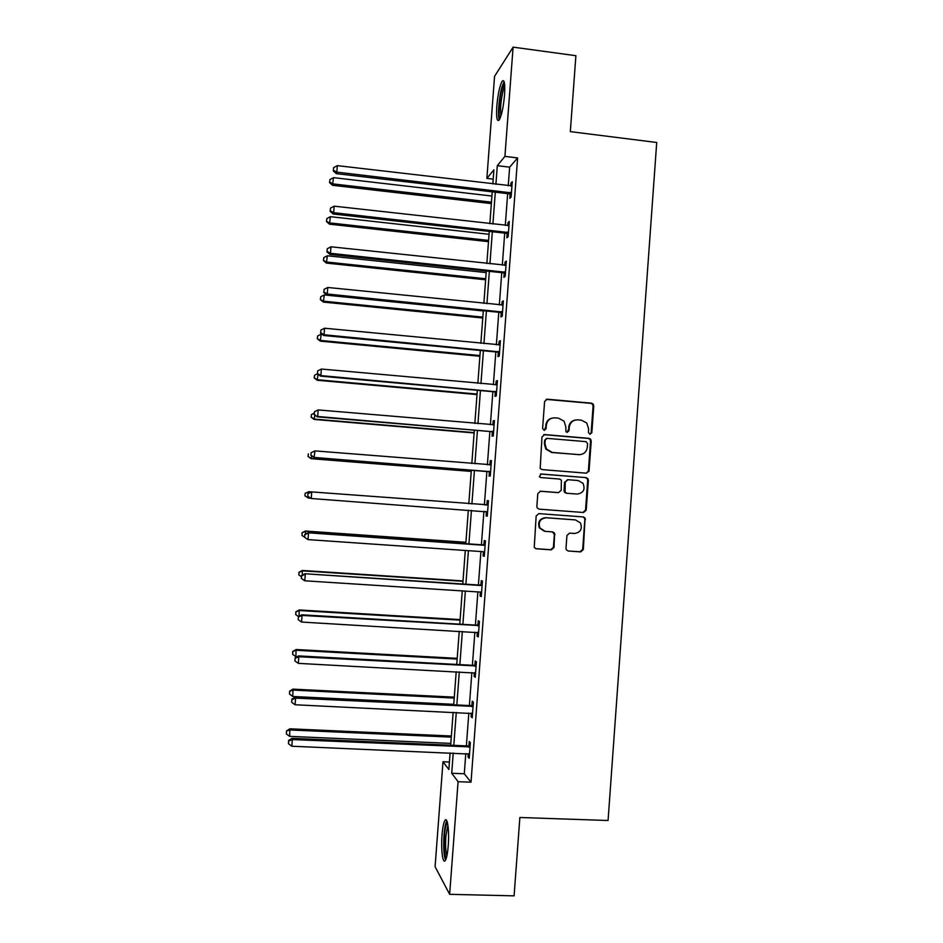 <?xml version="1.0" encoding="UTF-8"?>
<svg xmlns="http://www.w3.org/2000/svg" width="943" height="943" viewBox="0 0 943 943"><rect width="100%" height="100%" fill="white"/><g stroke="black" fill="none" stroke-linecap="round" stroke-linejoin="round"><path stroke-width="1.41" d="M589.988 434.31L591.827 432.696L593.784 405.914L593.112 403.981L591.52 403.18L547.258 399.195L544.594 401.506L542.602 428.464L544.205 430.385L546.08 428.759L546.327 425.269C547.176 420.389 550.005 417.914 554.838 417.843L558.539 418.173L564.079 421.203L565.835 426.955L565.953 431.682L567.167 432.354L569.018 430.727L569.277 427.25C570.114 422.393 572.931 419.918 577.729 419.847L581.407 420.177L586.735 422.971L588.656 428.924L588.408 432.401L589.988 434.31M590.023 434.31L591.155 432.79L593.088 406.068L592.428 404.134L590.837 403.333L546.091 399.384M544.347 430.397L546.327 425.269M567.262 432.354L569.277 427.25M442.031 835.203C442.644 827.6 443.623 822.685 444.955 820.434C447.418 816.166 449.434 831.007 448.243 845.647C447.619 853.285 446.652 858.224 445.332 860.429C442.774 864.672 440.852 849.443 442.031 835.203M496.808 106.205C497.904 94.217 499.684 85.907 502.124 81.275C504.375 78.988 505.189 83.562 504.54 95.007C503.421 107.125 501.652 115.435 499.236 119.95C496.961 122.166 496.159 117.58 496.808 106.205M566 548.307L566.354 549.804L568.287 551.018L580.699 551.891L583.34 549.521L585.084 518.025L583.245 516.929L538.83 513.617L536.154 515.986L534.233 547.447L536.237 548.779L551.372 549.84L554.024 547.47L554.625 533.125L552.681 531.899L545.195 531.357L539.915 527.962C538.099 522.033 540.198 518.638 546.197 517.754L575.442 519.911L580.416 522.894C582.609 528.917 580.617 532.441 574.452 533.479L569.584 533.125L566.943 535.483L566 548.307M493.189 179.135L486.871 178.38L494.556 76.371L513.098 47.15L575.902 55.696L570.326 131.619L656.717 142.487L608.07 820.504L519.864 817.487L514.1 895.85L449.646 894.318L435.088 866.711L442.986 761.744L448.856 769.5L450.094 752.915M513.098 47.15L504.918 156.385L497.303 165.673L495.9 184.298M465.795 753.587L464.286 773.767L471.017 782.195L517.613 157.929L504.918 156.385M471.017 782.195L458.086 781.688L449.646 894.318M586.428 473.186L589.057 470.852L591.226 441.076L590.648 439.249L588.962 438.342L544.653 434.57L541.989 436.904L540.174 468.471L542.072 469.614L586.428 473.186M588.373 480.329L586.204 510.163L583.564 512.509L539.16 509.161L537.204 507.923L536.862 506.426L537.805 493.578L540.48 491.22L558.539 492.623L561.191 490.277L561.391 480.152L559.541 479.056L540.74 477.559L539.396 476.745L540.999 473.999L586.11 477.606L587.878 478.608L588.373 480.329L587.689 480.341L585.532 510.116L586.204 510.163M517.613 157.929L509.644 167.159L508.253 185.747M507.664 193.633L505.295 225.412M504.717 233.11L502.324 265.136M501.759 272.657L499.342 304.943M498.8 312.274L496.36 344.796M495.829 351.951L493.378 384.72M492.859 391.687L490.384 424.715M489.877 431.493L487.39 464.781M486.894 471.37L484.384 504.906M483.912 511.342L481.401 544.901M480.906 551.549L478.407 584.966M477.889 591.815L475.402 625.091M474.871 632.164L472.396 665.286M471.854 672.559L469.39 705.553M468.824 713.038L466.372 745.878M510.116 194.258L509.809 198.348L511.13 196.981L512.261 181.74L510.941 183.178L510.729 186.042M507.169 233.723L506.863 237.825L508.159 236.634L509.303 221.381L507.994 222.631L507.77 225.695M504.21 273.258L503.904 277.36L505.189 276.37L506.332 261.081L505.047 262.142L504.8 265.407M501.252 312.852L500.945 316.966L502.218 316.164L503.362 300.852L502.089 301.725L501.829 305.19M498.293 352.517L497.987 356.643L499.248 356.018L500.391 340.682L499.13 341.378L498.847 345.032M495.323 392.253L495.016 396.378L496.266 395.942L497.409 380.583L496.159 381.078L495.865 384.944M492.352 432.047L492.046 436.173L493.272 435.937L494.427 420.554L493.189 420.861L492.883 424.928M489.37 471.901L489.063 476.05L490.277 476.003L491.433 460.585L490.207 460.703L489.9 464.84M486.388 511.837L486.081 515.986L487.283 516.127L488.439 500.686L487.225 500.615L486.918 504.753M483.394 551.832L483.087 555.981L484.278 556.311L485.433 540.846L484.242 540.587L483.924 544.736M480.4 591.98L480.093 596.047L481.272 596.577L482.427 581.088L481.248 580.629L480.93 584.79M477.382 632.305L477.099 636.183L478.266 636.902L479.421 621.39L478.254 620.742L477.936 624.903M474.364 672.701L474.093 676.379L475.248 677.298L476.404 661.75L475.248 660.913L474.93 665.086M471.347 713.156L471.087 716.656L472.219 717.764L473.386 702.193L472.243 701.156L471.924 705.34M468.317 753.693L468.07 756.981L469.19 758.29L470.357 742.695L469.225 741.469L468.919 745.654M449.422 762.015L442.986 761.744M492.835 183.932L493.896 169.834L486.871 178.38M450.683 745.206L453.147 712.295M453.713 704.786L456.2 671.734M456.742 664.45L459.241 631.244M459.771 624.172L462.27 590.825M462.789 583.953L465.3 550.476M465.807 543.816L468.329 510.187M468.812 503.739L471.335 470.133M471.83 463.532L474.341 430.173M474.848 423.383L477.335 390.284M477.853 383.306L480.329 350.466M480.859 343.299L483.311 310.707M483.865 303.363L486.293 271.018M486.859 263.486L489.264 231.389M489.853 223.68L492.234 191.83M453.229 753.044L451.709 773.272L458.086 781.688M495.311 192.195L492.918 224.021M492.34 231.73L489.936 263.816M489.37 271.348L486.942 303.67M486.399 311.025L483.948 343.606M483.417 350.761L480.954 383.589M480.423 390.567L477.948 423.655M477.429 430.444L474.93 463.779M474.435 470.38L471.913 503.963M471.429 510.411L468.907 544.028M468.412 550.688L465.901 584.153M465.382 591.025L462.883 624.349M462.353 631.433L459.866 664.615M459.312 671.899L456.836 704.94M456.271 712.436L453.807 745.335M509.644 167.159L497.303 165.673M464.286 773.767L451.709 773.272M510.941 183.178L512.143 183.319M507.994 222.631L509.196 222.772M505.047 262.142L506.25 262.272M502.089 301.725L503.291 301.854M499.13 341.378L500.332 341.484M496.159 381.078L497.362 381.196M493.189 420.861L494.391 420.967M490.207 460.703L491.421 460.797M486.081 515.986L487.283 516.069M487.225 500.615L488.439 500.709M483.087 555.981L484.301 556.064M480.093 596.047L481.307 596.129M477.099 636.183L478.313 636.254M474.093 676.379L475.307 676.449M471.087 716.656L472.302 716.704M468.07 756.981L469.284 757.04M575.277 420.036C571.411 420.884 569.195 423.324 568.641 427.368M552.244 418.067C548.449 418.975 546.28 421.415 545.726 425.387M586.369 473.186L588.385 470.887L590.542 441.159L589.964 439.332L588.279 438.436L543.746 434.664M587.595 443.564L586.016 441.654L547.117 438.354L545.243 439.98L544.971 443.67L546.41 448.986L552.292 452.44L578.896 454.644C583.693 454.55 586.499 452.074 587.324 447.218L587.595 443.564M546.421 438.448L545.243 439.98M579.886 454.667L551.69 452.51L545.808 449.057L544.382 443.752L544.653 440.075M539.148 509.161L582.904 512.45L585.532 510.116M540.056 491.232L558.197 492.623M540.504 474.034L586.11 477.606M577.199 494.073C583.517 492.977 585.45 489.382 582.986 483.276L578.189 480.541L567.922 479.716L565.27 482.062L565.069 492.175L566.932 493.283L577.199 494.073L566.932 493.283M567.438 479.728L565.27 482.062M566.283 493.26L564.433 492.163L564.02 490.549L564.633 482.073M587.689 480.341L587.206 478.62L585.438 477.629M544.429 531.263L539.325 527.88C537.522 521.974 539.608 518.567 545.596 517.683L574.782 519.852M535.624 548.661L550.759 549.71L553.411 547.353L554.354 534.528L552.515 531.887M568.287 551.018L580.039 551.761L582.68 549.404L584.837 519.581L584.412 517.966L582.786 516.894M491.928 196.038L333.468 177.649L332.525 185.311L491.362 203.582M329.708 182.07L329.909 179.571L329.531 182.636L329.708 182.07L332.985 183.897L491.468 202.167M329.909 179.571L333.468 177.649M332.525 185.311L329.531 182.636M511.436 192.867L336.816 172.133L337.335 165.638L511.955 185.854M511.283 194.883L508.855 193.775L336.321 173.653L336.816 172.133L333.421 170.247L333.622 167.642L333.421 170.247M333.233 170.86L336.321 173.653M337.335 165.638L333.622 167.642M500.144 118.181C498.01 117.026 499.189 98.555 501.994 88.937L504.529 83.514M504.753 85.966L503.256 89.986C500.78 100.477 500.014 109.117 500.957 115.895M504.104 81.605L501.9 87.18C499.012 97.153 497.503 115.977 499.271 119.902M446.275 858.236C444.389 855.442 443.764 848.016 444.424 835.946C445.061 828.343 446.051 823.934 447.406 822.709L447.442 822.697M447.89 825.054L445.85 836.311C445.308 845.282 445.65 851.8 446.888 855.867M446.817 820.823C445.544 823.204 444.613 828.037 444.023 835.298C443.316 847.168 443.823 855.431 445.532 860.099M489.052 234.288L330.404 216.678L329.472 224.175L488.498 241.667M326.655 221.075L326.844 218.576L326.478 221.57L329.92 222.937L488.592 240.418M326.844 218.576L330.404 216.678M329.472 224.175L326.478 221.57M486.175 272.598L327.339 255.777L326.419 263.097L485.633 279.8M323.579 260.138L323.779 257.639L323.414 260.563L326.856 262.048L485.716 278.739M323.779 257.639L327.339 255.777M326.419 263.097L323.414 260.563M508.466 232.52L333.645 212.682L334.152 206.175L508.996 225.495M508.336 234.347L505.896 233.251L333.162 214.014L333.645 212.682L330.239 210.749L330.451 208.155L330.239 210.749M330.062 211.291L333.162 214.014M334.152 206.175L330.451 208.155M505.507 272.244L330.463 253.302L330.969 246.795L506.026 265.207M505.377 273.871L502.937 272.786L329.991 254.433L330.463 253.302L327.056 251.333L327.268 248.728L327.056 251.333M326.879 251.793L329.991 254.433M330.969 246.795L327.268 248.728M483.287 310.966L324.274 294.935L323.355 302.09L482.769 318.003M320.514 299.273L320.714 296.762L320.349 299.615L323.779 301.218L482.828 317.119M320.714 296.762L324.274 294.935M323.355 302.09L320.349 299.615M322.07 334.246L321.198 334.164L320.29 341.142L479.893 356.265M317.437 338.466L317.626 335.944L317.284 338.737L320.703 340.458L479.94 355.558M317.626 335.944L321.198 334.164M320.29 341.142L317.284 338.737M318.05 374.265L317.225 380.253L477.017 394.587M314.349 377.719L314.549 375.208L314.196 377.919L317.614 379.758L477.052 394.068M314.549 375.208L317.426 373.793M317.225 380.253L314.196 377.919M502.525 312.027L327.268 294.004L327.775 287.474L503.055 304.978M502.419 313.465L499.979 312.392L326.82 294.935L327.268 294.004L323.873 291.976L324.074 289.371L323.873 291.976M323.697 292.354L326.82 294.935M327.775 287.474L324.074 289.371M499.554 351.88L324.074 334.765L324.581 328.223L500.085 344.82M499.46 353.13L497.02 352.057L323.638 335.496L324.074 334.765L320.679 332.69L320.879 330.085L320.679 332.69M320.502 332.997L323.638 335.496M324.581 328.223L320.879 330.085M496.572 391.805L320.868 375.597L321.386 369.043L497.102 384.72M496.489 392.854L494.049 391.793L320.455 376.127L320.868 375.597L317.473 373.487L317.685 370.87L317.473 373.487M317.32 373.699L320.455 376.127M321.386 369.043L317.685 370.87M493.578 431.788L317.661 416.488L318.18 409.934L494.108 424.704M493.519 432.637L491.067 431.599L317.261 416.83L314.267 414.342L314.479 411.714L314.267 414.342M493.071 424.928L494.12 424.598M314.113 414.484L317.261 416.83M318.18 409.934L314.479 411.714M311.119 452.699L310.907 455.328L311.119 452.699L314.974 450.895L491.126 464.734M311.261 452.64L314.974 450.895L314.066 457.603L488.085 471.465L490.537 472.502M490.596 471.842L314.455 457.461L311.06 455.257M489.547 464.958L491.138 464.439M310.907 455.328L314.066 457.603M307.901 493.613L307.842 496.254L307.901 493.613L311.379 491.892L488.12 504.847M308.055 493.625L311.756 491.928L311.237 498.505L307.701 496.242M487.59 511.955L311.237 498.505L307.842 496.254M485.645 505L488.168 504.352M487.555 512.414L485.492 511.46M483.783 545.266L308.172 532.795L485.126 545.019M304.825 534.693L304.624 537.321L304.825 534.693L308.526 533.019L308.019 539.608L483.264 551.714M482.592 544.983L485.173 544.323M484.572 552.409L483.146 551.702M308.172 532.795L304.695 534.598M304.624 537.321L308.019 539.608M480.777 585.52L304.954 573.757L482.121 585.261M301.595 575.819L301.395 578.46L301.595 575.819L305.308 574.193L304.789 580.794L481.001 592.121M479.598 585.037L482.179 584.365M481.578 592.463L480.694 592.027M304.954 573.757L301.465 575.643M301.395 578.46L304.789 580.794M477.759 625.834L476.604 625.162L301.736 614.801L302.066 615.425L479.103 625.574M298.365 617.017L298.165 619.657L298.365 617.017L302.066 615.425L301.548 622.05L478.572 632.718M476.604 625.162L479.185 624.478M301.736 614.801L298.247 616.757M298.165 619.657L301.548 622.05M474.742 666.218L473.598 665.357L298.518 655.904L298.837 656.741L476.085 665.947M295.135 658.285L294.923 660.937L295.135 658.285L298.837 656.741L298.318 663.365L475.555 673.102M473.598 665.357L476.191 664.65M298.518 655.904L295.006 657.955M294.923 660.937L298.318 663.365M471.724 706.661L470.581 705.612L295.289 697.089L295.595 698.126L473.068 706.39M291.882 699.635L291.682 702.287L291.882 699.635L295.595 698.126L295.065 704.763L472.537 713.556M470.581 705.612L473.186 704.892M295.289 697.089L291.776 699.211M291.682 702.287L295.065 704.763M468.695 747.186L467.575 745.937L292.059 738.334L292.342 739.571L470.038 746.903M288.641 741.045L288.428 743.697L288.641 741.045L292.342 739.571L291.823 746.219L469.508 754.082M467.575 745.937L470.168 745.206M292.059 738.334L288.534 740.538M288.428 743.697L291.823 746.219M314.844 415.026L314.149 419.435L474.129 432.967M311.261 417.042L311.461 414.519L311.119 417.171L314.526 419.116L474.152 432.625M311.461 414.519L314.219 413.199M314.149 419.435L311.119 417.171M311.65 455.858L311.072 458.675L471.241 471.406M308.172 456.424L308.373 453.901L308.031 456.483L311.438 458.546L471.252 471.252M311.072 458.675L308.031 456.483M311.367 491.892L308.832 491.704L308.715 493.213M308.444 496.749L308.337 498.045L310.518 498.199M305.143 493.33L308.832 491.704L305.143 493.33L304.943 495.865L305.273 493.354M305.072 495.877L308.337 498.045L304.943 495.865M465.913 542.296L305.402 531.039L305.508 534.174M465.901 542.484L305.732 531.251L302.043 532.771L301.972 535.4L302.173 532.866M304.495 537.097L301.972 535.4M302.043 532.771L305.402 531.039M463.013 580.912L302.302 570.468L302.279 575.206M462.989 581.289L302.62 570.869L298.943 572.271L298.86 574.971L299.061 572.436M301.383 576.715L298.86 574.971M298.943 572.271L302.302 570.468M460.113 619.598L299.202 609.956L299.061 616.298M460.066 620.152L299.509 610.545L295.831 611.842L295.748 614.624L295.949 612.078M298.554 616.592L295.748 614.624M295.831 611.842L299.202 609.956M457.202 658.344L296.102 649.515L295.89 656.658L297.104 656.729M457.143 659.074L296.397 650.293L292.719 651.472L292.636 654.336L292.837 651.79M295.89 656.658L292.636 654.336M292.719 651.472L296.102 649.515M454.29 697.148L292.99 689.133L292.766 696.488L453.748 704.327M454.22 698.068L293.273 690.099L289.607 691.172L289.513 694.107L289.713 691.561M292.766 696.488L289.513 694.107M289.607 691.172L292.99 689.133M451.367 736.011L289.878 728.821L289.642 736.365L450.813 743.39M451.284 737.12L290.149 729.976L286.483 730.931L286.377 733.949L286.578 731.391M289.642 736.365L286.377 733.949M286.483 730.931L289.878 728.821M591.155 432.79L591.827 432.696M545.478 428.865L546.08 428.759M568.381 430.833L569.018 430.727M546.657 399.372L547.258 399.195M590.837 403.333L591.52 403.18M593.088 406.068L593.784 405.914M544.052 434.676L544.653 434.57M588.279 438.436L588.962 438.342M590.542 441.159L591.226 441.076M588.385 470.887L589.057 470.852M544.382 443.752L544.971 443.67M551.69 452.51L552.292 452.44M578.236 454.715L578.896 454.644M582.904 512.45L583.564 512.509M557.914 492.611L558.539 492.623M564.02 490.549L564.645 490.549M545.596 517.683L546.197 517.754M554.354 534.528L554.967 534.622M553.411 547.353L554.024 547.47M550.759 549.71L551.372 549.84M584.837 519.581L585.509 519.652M582.68 549.404L583.34 549.521M580.039 551.761L580.699 551.891M511.071 192.667L509.762 194.058M510.151 192.384L508.855 193.775M508.112 232.332L506.815 233.534M507.193 232.037L505.896 233.251M505.142 272.055L503.857 273.069M504.222 271.773L502.937 272.786M502.171 311.838L500.898 312.663M501.252 311.555L499.979 312.392M499.189 351.692L497.939 352.328M498.269 351.421L497.02 352.057M496.207 391.616L494.969 392.064M495.287 391.345L494.049 391.793M493.224 431.599L491.998 431.859M492.293 431.34L491.067 431.599M588.927 471.5L588.974 470.863M490.23 471.653L489.016 471.724M489.299 471.394L488.085 471.465M490.737 464.864L489.606 464.958M487.236 511.778L486.034 511.66M487.743 504.976L486.541 504.882M484.737 545.148L483.547 544.865M481.732 585.391L480.553 584.919M478.726 625.704L477.559 625.032M475.708 666.076L474.553 665.216M472.691 706.519L471.547 705.47M469.661 747.033L468.53 745.783M592.428 404.134L593.112 403.981M589.964 439.332L590.648 439.249M545.808 449.057L546.41 448.986M564.433 492.163L565.069 492.175M587.206 478.62L587.878 478.608M539.325 527.88L539.915 527.962M554.012 533.043L554.625 533.125M584.412 517.966L585.084 518.025"/></g></svg>
